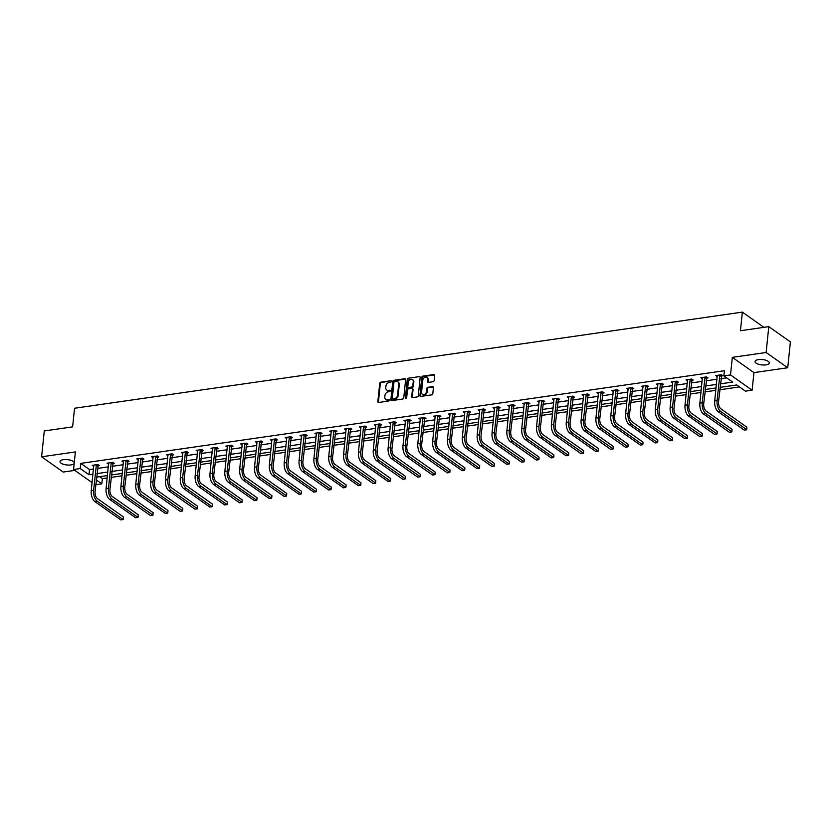 <?xml version="1.0" encoding="UTF-8"?>
<svg xmlns="http://www.w3.org/2000/svg" width="832" height="832" viewBox="0 0 832 832"><rect width="100%" height="100%" fill="white"/><g stroke="black" fill="none" stroke-linecap="round" stroke-linejoin="round"><path stroke-width="1.25" d="M391.269 381.378A0.77 0.593 -54.8 0 0 390.686 380.754L380.765 382.19A1.102 0.853 -54.8 0 0 379.725 383.334L377.832 401.606A1.102 0.853 -54.8 0 0 378.664 402.48L388.586 401.055A0.77 0.593 -54.8 0 0 388.742 399.63L387.452 399.818A3.526 2.714 -54.8 0 1 385.757 399.454A3.526 2.714 -54.8 0 1 384.8 396.999L384.956 395.481A3.526 2.714 -54.8 0 1 388.284 391.799L389.563 391.612A0.77 0.593 -54.8 0 0 389.709 390.198L388.43 390.385A3.526 2.714 -54.8 0 1 386.734 390.01A3.526 2.714 -54.8 0 1 385.778 387.566L385.934 386.038A3.526 2.714 -54.8 0 1 389.251 382.366L390.541 382.179A0.77 0.593 -54.8 0 0 391.269 381.378M758.441 359.611A7.176 2.694 -174.1 0 0 755.04 361.504A7.176 2.694 -174.1 0 0 758.566 364.26A7.176 2.694 -174.1 0 0 765.918 364.884A7.176 2.694 -174.1 0 0 769.319 362.981A7.176 2.694 -174.1 0 0 765.783 360.225A7.176 2.694 -174.1 0 0 758.441 359.611M74.266 462.696A7.176 2.694 -174.1 0 0 63.419 459.67A7.176 2.694 -174.1 0 0 60.008 461.573A7.176 2.694 -174.1 0 0 63.544 464.318A7.176 2.694 -174.1 0 0 70.886 464.942A7.176 2.694 -174.1 0 0 74.194 463.382M433.118 381.701A1.102 0.853 -54.8 0 0 434.158 380.546L434.689 375.419A1.102 0.853 -54.8 0 0 433.867 374.546L422.843 376.126A1.102 0.853 -54.8 0 0 421.803 377.281L419.91 395.543A1.102 0.853 -54.8 0 0 420.742 396.427L431.766 394.836A1.102 0.853 -54.8 0 0 432.806 393.692L433.441 387.504A1.102 0.853 -54.8 0 0 432.619 386.62L427.898 387.296A1.102 0.853 -54.8 0 0 426.858 388.45L426.546 391.518A2.943 2.267 -54.8 0 1 424.923 394.129A2.943 2.267 -54.8 0 1 422.344 394.285A2.943 2.267 -54.8 0 1 421.543 392.236L422.791 380.214A2.943 2.267 -54.8 0 1 424.403 377.593A2.943 2.267 -54.8 0 1 426.982 377.447A2.943 2.267 -54.8 0 1 427.783 379.486L427.575 381.493A1.102 0.853 -54.8 0 0 428.407 382.377L433.118 381.701M768.789 326.643L790.4 341.9L787.727 367.754L766.126 352.498L768.789 326.643L740.438 330.73L742.362 312.114L74.547 408.252L72.623 426.868L44.273 430.955L41.6 456.799L75.379 451.932L73.559 469.518L80.226 468.551L80.756 463.382L724.402 370.718L723.861 375.898L730.527 374.93L752.128 390.198L745.472 391.154L736.715 384.966L720.023 387.369M766.126 352.498L732.337 357.354L730.527 374.93M405.642 379.6A1.102 0.853 -54.8 0 0 404.81 378.726L393.796 380.307A1.102 0.853 -54.8 0 0 392.756 381.462L390.863 399.724A1.102 0.853 -54.8 0 0 391.695 400.608L402.719 399.017A1.102 0.853 -54.8 0 0 403.759 397.873L405.642 379.6M408.314 378.217L419.338 376.636A1.102 0.853 -54.8 0 1 420.17 377.51L418.278 395.782A1.102 0.853 -54.8 0 1 417.238 396.926L412.526 397.613A1.102 0.853 -54.8 0 1 411.694 396.729L412.464 389.324A1.102 0.853 -54.8 0 0 411.632 388.44L408.502 388.887A1.102 0.853 -54.8 0 0 407.462 390.042L406.671 397.748A0.77 0.593 -54.8 0 1 405.361 397.946L407.274 379.371A1.102 0.853 -54.8 0 1 408.314 378.217L419.338 376.636M41.6 456.799L63.211 472.056L74.807 470.392M763.922 327.35L742.362 312.114M80.756 463.382L89.523 469.57L93.486 468.998M97.458 468.426L108.326 466.866M112.299 466.294L123.178 464.724M127.14 464.152L138.018 462.592M141.991 462.02L152.859 460.45M156.832 459.878L167.71 458.318M171.673 457.746L182.551 456.175M186.524 455.603L197.402 454.043M201.365 453.471L212.243 451.901M216.216 451.329L227.084 449.769M231.057 449.197L241.935 447.626M245.898 447.054L256.776 445.494M260.749 444.922L271.617 443.352M275.59 442.78L286.468 441.22M290.43 440.648L301.309 439.078M305.282 438.506L316.15 436.946M320.122 436.374L331.001 434.803M334.963 434.231L345.842 432.671M349.814 432.099L360.682 430.529M364.655 429.957L375.534 428.397M379.496 427.825L390.374 426.254M394.347 425.682L405.215 424.122M409.188 423.55L420.066 421.98M424.029 421.408L434.907 419.848M438.88 419.276L449.748 417.706M453.721 417.134L464.599 415.574M468.562 415.002L479.44 413.431M483.413 412.859L494.281 411.299M498.254 410.727L509.132 409.157M513.094 408.595L523.973 407.025M527.946 406.453L538.824 404.882M542.786 404.321L553.665 402.75M557.638 402.178L568.506 400.608M572.478 400.046L583.357 398.476M587.319 397.904L598.198 396.344M602.17 395.772L613.038 394.202M617.011 393.63L627.89 392.07M631.852 391.498L642.73 389.927M646.703 389.355L657.571 387.795M661.544 387.223L672.422 385.653M676.385 385.081L687.263 383.521M691.236 382.949L702.104 381.378M706.077 380.806L716.955 379.246M720.918 378.674L726.638 377.853M97.854 465.764L99.393 465.546L97.937 464.516L92.227 465.338L93.756 466.357M112.694 463.632L114.234 463.403L112.778 462.374L107.068 463.195L108.607 464.214M127.535 461.49L129.085 461.271L127.618 460.242L121.909 461.063L123.448 462.082M142.386 459.358L143.926 459.129L142.47 458.099L136.76 458.921L138.289 459.94M157.227 457.215L158.777 456.997L157.31 455.967L151.601 456.789L153.14 457.808M172.068 455.083L173.618 454.854L172.162 453.825L166.452 454.646L167.981 455.666M186.919 452.941L188.458 452.722L187.002 451.693L181.293 452.514L182.822 453.534M201.76 450.809L203.31 450.58L201.843 449.55L196.134 450.372L197.673 451.391M216.601 448.666L218.15 448.448L216.694 447.418L210.985 448.24L212.514 449.259M231.452 446.534L232.991 446.306L231.535 445.276L225.826 446.098L227.365 447.117M246.293 444.392L247.842 444.174L246.376 443.144L240.666 443.966L242.206 444.985M261.134 442.26L262.683 442.031L261.227 441.002L255.518 441.823L257.046 442.842M275.985 440.118L277.524 439.899L276.068 438.87L270.358 439.691L271.898 440.71M290.826 437.986L292.375 437.757L290.909 436.727L285.199 437.549L286.738 438.568M305.677 435.843L307.216 435.625L305.76 434.595L300.05 435.417L301.579 436.436M320.518 433.711L322.057 433.482L320.601 432.453L314.891 433.274L316.43 434.294M335.358 431.569L336.908 431.35L335.442 430.321L329.732 431.142L331.271 432.162M350.21 429.437L351.749 429.208L350.293 428.178L344.583 429L346.112 430.019M365.05 427.294L366.59 427.076L365.134 426.046L359.424 426.868L360.963 427.887M379.891 425.162L381.441 424.934L379.974 423.904L374.265 424.726L375.804 425.745M394.742 423.02L396.282 422.802L394.826 421.772L389.116 422.594L390.645 423.613M409.583 420.888L411.122 420.659L409.666 419.63L403.957 420.451L405.496 421.47M424.424 418.746L425.974 418.527L424.507 417.498L418.798 418.319L420.337 419.338M439.275 416.614L440.814 416.385L439.358 415.355L433.649 416.177L435.178 417.196M454.116 414.471L455.666 414.253L454.199 413.223L448.49 414.045L450.029 415.064M468.957 412.339L470.506 412.121L469.04 411.081L463.33 411.902L464.87 412.932M483.808 410.197L485.347 409.978L483.891 408.949L478.182 409.77L479.71 410.79M498.649 408.065L500.198 407.846L498.732 406.806L493.022 407.628L494.562 408.658M513.49 405.922L515.039 405.704L513.583 404.674L507.874 405.496L509.402 406.515M528.341 403.79L529.88 403.572L528.424 402.532L522.714 403.354L524.243 404.383M543.182 401.648L544.731 401.43L543.265 400.4L537.555 401.222L539.094 402.241M558.022 399.516L559.572 399.298L558.116 398.258L552.406 399.079L553.935 400.109M572.874 397.374L574.413 397.155L572.957 396.126L567.247 396.947L568.786 397.966M587.714 395.242L589.264 395.023L587.798 393.983L582.088 394.805L583.627 395.834M602.555 393.099L604.105 392.881L602.649 391.851L596.939 392.673L598.468 393.692M617.406 390.967L618.946 390.749L617.49 389.709L611.78 390.541L613.319 391.56M632.247 388.835L633.797 388.606L632.33 387.577L626.621 388.398L628.16 389.418M647.098 386.693L648.638 386.474L647.182 385.445L641.472 386.266L643.001 387.286M661.939 384.561L663.478 384.332L662.022 383.302L656.313 384.124L657.852 385.143M676.78 382.418L678.33 382.2L676.863 381.17L671.154 381.992L672.693 383.011M691.631 380.286L693.17 380.058L691.714 379.028L686.005 379.85L687.534 380.869M706.472 378.144L708.011 377.926L706.555 376.896L700.846 377.718L702.385 378.737M721.313 376.012L722.862 375.783L721.396 374.754L715.686 375.575L717.226 376.594M99.601 476.684L102.367 478.639L107.182 477.953M111.155 477.381L122.034 475.81M125.996 475.238L136.874 473.678M140.847 473.106L151.715 471.536M155.688 470.964L166.566 469.404M170.529 468.832L181.407 467.262M185.38 466.69L196.248 465.13M200.221 464.558L211.099 462.987M215.062 462.415L225.94 460.855M229.913 460.283L240.781 458.713M244.754 458.141L255.632 456.581M259.594 456.009L270.473 454.438M274.446 453.866L285.314 452.306M289.286 451.734L300.165 450.164M304.127 449.592L315.006 448.032M318.978 447.46L329.846 445.89M333.819 445.318L344.698 443.758M348.66 443.186L359.538 441.615M363.511 441.043L374.39 439.483M378.352 438.911L389.23 437.341M393.203 436.779L404.071 435.209M408.044 434.637L418.922 433.066M422.885 432.505L433.763 430.934M437.736 430.362L448.604 428.802M452.577 428.23L463.455 426.66M467.418 426.088L478.296 424.528M482.269 423.956L493.137 422.386M497.11 421.814L507.988 420.254M511.95 419.682L522.829 418.111M526.802 417.539L537.67 415.979M541.642 415.407L552.521 413.837M556.483 413.265L567.362 411.705M571.334 411.133L582.202 409.562M586.175 408.99L597.054 407.43M601.016 406.858L611.894 405.288M615.867 404.716L626.735 403.156M630.708 402.584L641.586 401.014M645.549 400.442L656.427 398.882M660.4 398.31L671.268 396.739M675.241 396.167L686.119 394.607M690.082 394.035L700.96 392.465M704.933 391.893L715.811 390.333M719.774 389.761L739.482 386.922M732.337 357.354L753.948 372.611L787.727 367.754M753.948 372.611L752.128 390.198M102.367 478.639L101.837 483.818L95.774 484.682M720.387 383.843L732.628 382.075L723.861 375.898M80.226 468.551L88.982 474.739L92.955 474.167M96.918 473.595L107.796 472.035M111.769 471.463L122.637 469.893M126.61 469.321L137.488 467.761M141.45 467.189L152.329 465.618M156.302 465.046L167.17 463.486M171.142 462.914L182.021 461.344M185.983 460.772L196.862 459.212M200.834 458.64L211.713 457.07M215.675 456.498L226.554 454.938M230.526 454.366L241.394 452.795M245.367 452.223L256.246 450.663M260.208 450.091L271.086 448.521M275.059 447.949L285.927 446.389M289.9 445.817L300.778 444.246M304.741 443.674L315.619 442.114M319.592 441.542L330.46 439.972M334.433 439.4L345.311 437.84M349.274 437.268L360.152 435.698M364.125 435.126L374.993 433.566M378.966 432.994L389.844 431.423M393.806 430.862L404.685 429.291M408.658 428.719L419.526 427.149M423.498 426.587L434.377 425.017M438.339 424.445L449.218 422.874M453.19 422.313L464.058 420.742M468.031 420.17L478.91 418.61M482.872 418.038L493.75 416.468M497.723 415.896L508.591 414.336M512.564 413.764L523.442 412.194M527.405 411.622L538.283 410.062M542.256 409.49L553.134 407.919M557.097 407.347L567.975 405.787M571.948 405.215L582.816 403.645M586.789 403.073L597.667 401.513M601.63 400.941L612.508 399.37M616.481 398.798L627.349 397.238M631.322 396.666L642.2 395.096M646.162 394.524L657.041 392.964M661.014 392.392L671.882 390.822M675.854 390.25L686.733 388.69M690.695 388.118L701.574 386.547M705.546 385.975L716.414 384.415M92.082 482.591L73.559 469.518M96.273 479.887L101.837 483.818M716.05 387.941L705.182 389.501M701.21 390.073L690.331 391.643M686.369 392.215L675.49 393.775M671.518 394.347L660.65 395.918M656.677 396.49L645.798 398.05M641.836 398.622L630.958 400.192M626.985 400.764L616.106 402.324M612.144 402.896L601.266 404.466M597.303 405.038L586.425 406.598M582.452 407.17L571.574 408.741M567.611 409.313L556.733 410.873M552.76 411.445L541.892 413.015M537.919 413.587L527.041 415.147M523.078 415.719L512.2 417.29M508.227 417.862L497.359 419.422M493.386 419.994L482.508 421.564M478.546 422.136L467.667 423.696M463.694 424.268L452.826 425.838M448.854 426.41L437.975 427.97M434.013 428.542L423.134 430.113M419.162 430.685L408.294 432.245M404.321 432.817L393.442 434.387M389.48 434.959L378.602 436.519M374.629 437.091L363.761 438.662M359.788 439.234L348.91 440.794M344.947 441.366L334.069 442.936M330.096 443.508L319.228 445.068M315.255 445.64L304.377 447.21M300.414 447.782L289.536 449.342M285.563 449.914L274.685 451.485M270.722 452.057L259.844 453.617M255.882 454.189L245.003 455.759M241.03 456.331L230.152 457.891M226.19 458.463L215.311 460.034M211.338 460.606L200.47 462.166M196.498 462.738L185.619 464.308M181.657 464.88L170.778 466.44M166.806 467.012L155.938 468.582M151.965 469.144L141.086 470.714M137.124 471.286L126.246 472.857M122.273 473.418L111.405 474.989M107.432 475.561L96.554 477.121M89.523 469.57L88.982 474.739M93.683 466.367L93.798 465.223M108.534 464.225L108.649 463.091M123.375 462.093L123.49 460.949M138.216 459.95L138.341 458.817M153.067 457.818L153.182 456.674M167.908 455.676L168.022 454.542M182.749 453.544L182.874 452.4M197.6 451.402L197.714 450.268M212.441 449.27L212.555 448.126M227.282 447.127L227.406 445.994M242.133 444.995L242.247 443.851M256.974 442.853L257.088 441.719M271.814 440.721L271.939 439.587M286.666 438.578L286.78 437.445M301.506 436.446L301.621 435.313M316.347 434.304L316.472 433.17M331.198 432.172L331.313 431.038M346.039 430.03L346.154 428.896M360.88 427.898L361.005 426.764M375.731 425.755L375.846 424.622M390.572 423.623L390.686 422.49M405.413 421.481L405.538 420.347M420.264 419.349L420.378 418.215M435.105 417.217L435.219 416.073M449.956 415.074L450.07 413.941M464.797 412.942L464.911 411.798M479.638 410.8L479.762 409.666M494.489 408.668L494.603 407.524M509.33 406.526L509.444 405.392M524.17 404.394L524.295 403.25M539.022 402.251L539.136 401.118M553.862 400.119L553.977 398.975M568.703 397.977L568.828 396.843M583.554 395.845L583.669 394.701M598.395 393.702L598.51 392.569M613.236 391.57L613.361 390.426M628.087 389.428L628.202 388.294M642.928 387.296L643.042 386.152M657.769 385.154L657.894 384.02M672.62 383.022L672.734 381.878M687.461 380.879L687.575 379.746M702.302 378.747L702.426 377.603M717.153 376.605L717.267 375.471M387.036 390.187A3.526 2.714 -54.8 0 0 387.317 390.426A3.526 2.714 -54.8 0 0 389.012 390.79L388.43 390.385M389.709 390.198L390.281 390.603L389.012 390.79M386.069 399.63A3.526 2.714 -54.8 0 0 386.339 399.859A3.526 2.714 -54.8 0 0 388.034 400.234L387.452 399.818M388.742 399.63L389.303 400.036L388.034 400.234M390.686 380.754L381.347 382.595A1.102 0.853 -54.8 0 0 380.307 383.75L378.425 402.012A1.102 0.853 -54.8 0 0 378.487 402.49M405.579 379.132A1.102 0.853 -54.8 0 0 405.402 379.132L394.378 380.723A1.102 0.853 -54.8 0 0 393.338 381.867L391.446 400.14A1.102 0.853 -54.8 0 0 391.518 400.618M394.67 381.586A0.77 0.593 -54.8 0 0 393.942 382.387L392.288 398.424A0.77 0.593 -54.8 0 0 392.87 399.038A0.77 0.593 -54.8 0 0 393.453 399.454L392.87 399.038L394.222 398.84A3.526 2.714 -54.8 0 0 397.55 395.169L398.684 384.207A3.526 2.714 -54.8 0 0 397.727 381.763A3.526 2.714 -54.8 0 0 396.032 381.389L394.67 381.586M397.998 381.992A3.526 2.714 -54.8 0 1 398.31 382.169A3.526 2.714 -54.8 0 1 399.266 384.613L398.133 395.574A3.526 2.714 -54.8 0 1 394.805 399.256L393.453 399.454M412.391 388.846A1.102 0.853 -54.8 0 1 413.046 389.73L412.277 397.145A1.102 0.853 -54.8 0 0 412.35 397.613M408.897 378.633A1.102 0.853 -54.8 0 0 407.867 379.777L405.943 398.351A0.77 0.593 -54.8 0 0 405.954 398.559M413.254 381.628A2.943 2.267 -54.8 0 0 412.454 379.59A2.943 2.267 -54.8 0 0 409.874 379.735A2.943 2.267 -54.8 0 0 408.262 382.356L407.815 386.589A1.102 0.853 -54.8 0 0 408.647 387.473L411.778 387.015A1.102 0.853 -54.8 0 0 412.818 385.871L413.254 381.628L413.837 382.044A2.943 2.267 -54.8 0 0 413.036 379.995A2.943 2.267 -54.8 0 0 412.724 379.818M408.47 387.473A1.102 0.853 -54.8 0 0 409.23 387.878L408.647 387.473M413.837 382.044L413.4 386.277A1.102 0.853 -54.8 0 1 412.36 387.431L409.23 387.878M427.253 377.676A2.943 2.267 -54.8 0 1 427.565 377.853A2.943 2.267 -54.8 0 1 428.366 379.902L428.158 381.909A1.102 0.853 -54.8 0 0 428.23 382.387M422.656 394.462A2.943 2.267 -54.8 0 0 422.926 394.69A2.943 2.267 -54.8 0 0 425.506 394.545A2.943 2.267 -54.8 0 0 427.128 391.934L426.546 391.518M433.378 387.026A1.102 0.853 -54.8 0 0 433.202 387.036L428.48 387.712A1.102 0.853 -54.8 0 0 427.44 388.856L427.128 391.934M434.626 374.951A1.102 0.853 -54.8 0 0 434.45 374.951L423.426 376.542A1.102 0.853 -54.8 0 0 422.386 377.686L420.503 395.959A1.102 0.853 -54.8 0 0 420.566 396.438M93.766 465.109L91.239 490.703L93.621 490.36L96.387 464.734M98.301 464.766L95.087 491.39A5.606 2.891 81.8 0 0 97.469 498.628L123.427 516.953L123.396 518.367L123.157 519.542L97.198 501.207A8.414 4.337 -98.2 0 1 93.621 490.36M123.427 516.953L123.157 519.542L120.775 519.886L94.827 501.55A8.414 4.337 -98.2 0 1 91.239 490.703M97.698 466.107L96.231 465.078M108.618 462.977L106.09 488.571L108.472 488.228L111.238 462.592M113.142 462.634L109.928 489.258A5.606 2.891 81.8 0 0 112.31 496.486L138.268 514.821L138.237 516.235L138.008 517.4L112.05 499.075A8.414 4.337 -98.2 0 1 108.472 488.228M138.268 514.821L138.008 517.4L135.626 517.743L109.668 499.418A8.414 4.337 -98.2 0 1 106.09 488.571M112.538 463.965L111.082 462.935M123.458 460.834L120.931 486.429L123.313 486.086L126.079 460.46M127.993 460.491L124.769 487.115A5.606 2.891 81.8 0 0 127.161 494.354L153.119 512.678L152.974 515.133L126.89 496.933A8.414 4.337 -98.2 0 1 123.313 486.086M153.119 512.678L152.849 515.268L150.467 515.611L124.509 497.276A8.414 4.337 -98.2 0 1 120.931 486.429M127.39 461.833L125.923 460.803M138.299 458.702L135.772 484.297L138.154 483.954L140.92 458.318M142.834 458.359L139.62 484.983A5.606 2.891 81.8 0 0 142.002 492.211L167.96 510.546L167.929 511.961L167.69 513.126L141.731 494.801A8.414 4.337 -98.2 0 1 138.154 483.954M167.96 510.546L167.69 513.126L165.308 513.469L139.36 495.144A8.414 4.337 -98.2 0 1 135.772 484.297M142.23 459.701L140.764 458.661M153.15 456.56L150.623 482.154L153.005 481.811L155.771 456.186M157.674 456.217L154.461 482.841A5.606 2.891 81.8 0 0 156.842 490.079L182.801 508.404L182.666 510.858L156.582 492.658A8.414 4.337 -98.2 0 1 153.005 481.811M182.801 508.404L182.541 510.994L180.159 511.337L154.201 493.002A8.414 4.337 -98.2 0 1 150.623 482.154M157.071 457.558L155.615 456.529M167.991 454.428L165.464 480.022L167.846 479.679L170.612 454.054M172.526 454.085L169.302 480.709A5.606 2.891 81.8 0 0 171.694 487.937L197.652 506.272L197.506 508.716L171.423 490.526A8.414 4.337 -98.2 0 1 167.846 479.679M197.652 506.272L197.382 508.851L195 509.194L169.042 490.87A8.414 4.337 -98.2 0 1 165.464 480.022M171.922 455.426L170.456 454.386M182.832 452.286L180.315 477.88L182.686 477.537L185.453 451.911M187.366 451.942L184.153 478.566A5.606 2.891 81.8 0 0 186.534 485.805L212.493 504.13L212.462 505.544L212.222 506.719L186.264 488.384A8.414 4.337 -98.2 0 1 182.686 477.537M212.493 504.13L212.222 506.719L209.851 507.062L183.893 488.727A8.414 4.337 -98.2 0 1 180.315 477.88M186.763 453.284L185.307 452.254M197.683 450.154L195.156 475.748L197.538 475.405L200.304 449.779M202.207 449.81L198.994 476.434A5.606 2.891 81.8 0 0 201.375 483.662L227.334 501.998L227.302 503.412L227.074 504.587L201.115 486.252A8.414 4.337 -98.2 0 1 197.538 475.405M227.334 501.998L227.074 504.587L224.692 504.92L198.734 486.595A8.414 4.337 -98.2 0 1 195.156 475.748M201.604 451.152L200.148 450.112M212.524 448.011L209.997 473.606L212.378 473.262L215.145 447.637M217.058 447.668L213.834 474.292A5.606 2.891 81.8 0 0 216.226 481.53L242.185 499.855L242.039 502.31L215.956 484.11A8.414 4.337 -98.2 0 1 212.378 473.262M242.185 499.855L241.914 502.445L239.533 502.788L213.574 484.453A8.414 4.337 -98.2 0 1 209.997 473.606M216.455 449.01L214.989 447.98M227.365 445.879L224.848 471.474L227.219 471.13L229.986 445.505M231.899 445.536L228.686 472.16A5.606 2.891 81.8 0 0 231.067 479.388L257.026 497.723L256.994 499.138L256.755 500.313L230.797 481.978A8.414 4.337 -98.2 0 1 227.219 471.13M257.026 497.723L256.755 500.313L254.384 500.646L228.426 482.321A8.414 4.337 -98.2 0 1 224.848 471.474M231.296 446.878L229.84 445.838M242.216 443.737L239.689 469.331L242.07 468.988L244.837 443.362M246.74 443.394L243.526 470.018A5.606 2.891 81.8 0 0 245.908 477.256L271.866 495.591L271.835 497.006L271.606 498.17L245.648 479.835A8.414 4.337 -98.2 0 1 242.07 468.988M271.866 495.591L271.606 498.17L269.225 498.514L243.266 480.178A8.414 4.337 -98.2 0 1 239.689 469.331M246.137 444.735L244.681 443.706M257.057 441.605L254.53 467.199L256.911 466.856L259.678 441.23M261.591 441.262L258.367 467.886A5.606 2.891 81.8 0 0 260.759 475.114L286.718 493.449L286.572 495.893L260.489 477.703A8.414 4.337 -98.2 0 1 256.911 466.856M286.718 493.449L286.447 496.038L284.066 496.371L258.107 478.046A8.414 4.337 -98.2 0 1 254.53 467.199M260.988 442.603L259.522 441.563M271.898 439.462L269.381 465.057L271.752 464.714L274.518 439.088M276.432 439.119L273.218 465.754A5.606 2.891 81.8 0 0 275.6 472.982L301.558 491.317L301.527 492.731L301.288 493.896L275.33 475.561A8.414 4.337 -98.2 0 1 271.752 464.714M301.558 491.317L301.288 493.896L298.917 494.239L272.958 475.904A8.414 4.337 -98.2 0 1 269.381 465.057M275.829 440.461L274.373 439.431M286.749 437.33L284.222 462.925L286.603 462.582L289.37 436.956M291.273 436.987L288.059 463.611A5.606 2.891 81.8 0 0 290.441 470.839L316.399 489.174L316.368 490.589L316.139 491.764L290.181 473.429A8.414 4.337 -98.2 0 1 286.603 462.582M316.399 489.174L316.139 491.764L313.758 492.107L287.799 473.772A8.414 4.337 -98.2 0 1 284.222 462.925M290.67 438.329L289.214 437.289M301.59 435.188L299.062 460.782L301.444 460.439L304.21 434.814M306.124 434.845L302.9 461.479A5.606 2.891 81.8 0 0 305.292 468.707L331.25 487.042L331.105 489.486L305.022 471.286A8.414 4.337 -98.2 0 1 301.444 460.439M331.25 487.042L330.98 489.622L328.598 489.965L302.64 471.63A8.414 4.337 -98.2 0 1 299.062 460.782M305.521 436.186L304.054 435.157M316.441 433.056L313.914 458.65L316.285 458.307L319.051 432.682M320.965 432.713L317.751 459.337A5.606 2.891 81.8 0 0 320.133 466.565L346.091 484.9L346.06 486.314L345.821 487.49L319.862 469.154A8.414 4.337 -98.2 0 1 316.285 458.307M346.091 484.9L345.821 487.49L343.45 487.833L317.491 469.498A8.414 4.337 -98.2 0 1 313.914 458.65M320.362 434.054L318.906 433.025M331.282 430.914L328.754 456.508L331.136 456.165L333.902 430.539M335.806 430.581L332.592 457.205A5.606 2.891 81.8 0 0 334.974 464.433L360.932 482.768L360.901 484.182L360.672 485.347L334.714 467.012A8.414 4.337 -98.2 0 1 331.136 456.165M360.932 482.768L360.672 485.347L358.29 485.69L332.332 467.355A8.414 4.337 -98.2 0 1 328.754 456.508M335.202 431.912L333.746 430.882M346.122 428.782L343.595 454.376L345.977 454.033L348.743 428.407M350.657 428.438L347.433 455.062A5.606 2.891 81.8 0 0 349.825 462.29L375.783 480.626L375.638 483.08L349.554 464.88A8.414 4.337 -98.2 0 1 345.977 454.033M375.783 480.626L375.513 483.215L373.131 483.558L347.173 465.223A8.414 4.337 -98.2 0 1 343.595 454.376M350.054 429.78L348.587 428.75M360.974 426.639L358.446 452.234L360.818 451.89L363.594 426.265M365.498 426.306L362.284 452.93A5.606 2.891 81.8 0 0 364.666 460.158L390.624 478.494L390.593 479.908L390.354 481.073L364.406 462.748A8.414 4.337 -98.2 0 1 360.818 451.89M390.624 478.494L390.354 481.073L387.982 481.416L362.024 463.081A8.414 4.337 -98.2 0 1 358.446 452.234M364.894 427.638L363.438 426.608M375.814 424.507L373.287 450.102L375.669 449.758L378.435 424.133M380.338 424.164L377.125 450.788A5.606 2.891 81.8 0 0 379.517 458.016L405.465 476.351L405.33 478.806L379.246 460.606A8.414 4.337 -98.2 0 1 375.669 449.758M405.465 476.351L405.205 478.941L402.823 479.284L376.865 460.949A8.414 4.337 -98.2 0 1 373.287 450.102M379.735 425.506L378.279 424.476M390.655 422.365L388.128 447.959L390.51 447.616L393.276 421.99M395.19 422.032L391.976 448.656A5.606 2.891 81.8 0 0 394.358 455.884L420.316 474.219L420.17 476.663L394.087 458.474A8.414 4.337 -98.2 0 1 390.51 447.616M420.316 474.219L420.046 476.798L417.664 477.142L391.706 458.806A8.414 4.337 -98.2 0 1 388.128 447.959M394.586 423.363L393.12 422.334M405.506 420.233L402.979 445.827L405.35 445.484L408.127 419.858M410.03 419.89L406.817 446.514A5.606 2.891 81.8 0 0 409.198 453.742L435.157 472.077L435.022 474.531L408.938 456.331A8.414 4.337 -98.2 0 1 405.35 445.484M435.157 472.077L434.886 474.666L432.515 475.01L406.557 456.674A8.414 4.337 -98.2 0 1 402.979 445.827M409.427 421.231L407.971 420.202M420.347 418.09L417.82 443.685L420.202 443.342L422.968 417.716M424.871 417.758L421.658 444.382A5.606 2.891 81.8 0 0 424.05 451.61L450.008 469.945L449.862 472.389L423.779 454.199A8.414 4.337 -98.2 0 1 420.202 443.342M450.008 469.945L449.738 472.524L447.356 472.867L421.398 454.532A8.414 4.337 -98.2 0 1 417.82 443.685M424.268 419.089L422.812 418.059M435.188 415.958L432.661 441.553L435.042 441.21L437.809 415.584M439.722 415.615L436.509 442.239A5.606 2.891 81.8 0 0 438.89 449.478L464.849 467.802L464.818 469.217L464.578 470.392L438.62 452.057A8.414 4.337 -98.2 0 1 435.042 441.21M464.849 467.802L464.578 470.392L462.197 470.735L436.249 452.4A8.414 4.337 -98.2 0 1 432.661 441.553M439.119 416.957L437.653 415.927M450.039 413.826L447.512 439.41L449.894 439.078L452.66 413.442M454.563 413.483L451.35 440.107A5.606 2.891 81.8 0 0 453.731 447.335L479.69 465.67L479.658 467.085L479.43 468.25L453.471 449.925A8.414 4.337 -98.2 0 1 449.894 439.078M479.69 465.67L479.43 468.25L477.048 468.593L451.09 450.268A8.414 4.337 -98.2 0 1 447.512 439.41M453.96 414.814L452.504 413.785M464.88 411.684L462.353 437.278L464.734 436.935L467.501 411.31M469.414 411.341L466.19 437.965A5.606 2.891 81.8 0 0 468.582 445.203L494.541 463.528L494.395 465.982L468.312 447.782A8.414 4.337 -98.2 0 1 464.734 436.935M494.541 463.528L494.27 466.118L491.889 466.461L465.93 448.126A8.414 4.337 -98.2 0 1 462.353 437.278M468.811 412.682L467.345 411.653M479.721 409.552L477.194 435.136L479.575 434.803L482.342 409.167M484.255 409.209L481.042 435.833A5.606 2.891 81.8 0 0 483.423 443.061L509.382 461.396L509.35 462.81L509.111 463.975L483.153 445.65A8.414 4.337 -98.2 0 1 479.575 434.803M509.382 461.396L509.111 463.975L506.73 464.318L480.782 445.994A8.414 4.337 -98.2 0 1 477.194 435.136M483.652 410.54L482.186 409.51M494.572 407.41L492.045 433.004L494.426 432.661L497.193 407.035M499.096 407.066L495.882 433.69A5.606 2.891 81.8 0 0 498.264 440.929L524.222 459.254L524.087 461.708L498.004 443.508A8.414 4.337 -98.2 0 1 494.426 432.661M524.222 459.254L523.962 461.843L521.581 462.186L495.622 443.851A8.414 4.337 -98.2 0 1 492.045 433.004M498.493 408.408L497.037 407.378M509.413 405.278L506.886 430.862L509.267 430.529L512.034 404.893M513.947 404.934L510.723 431.558A5.606 2.891 81.8 0 0 513.115 438.786L539.074 457.122L538.928 459.566L512.845 441.376A8.414 4.337 -98.2 0 1 509.267 430.529M539.074 457.122L538.803 459.701L536.422 460.044L510.463 441.719A8.414 4.337 -98.2 0 1 506.886 430.862M513.344 406.266L511.878 405.236M524.254 403.135L521.737 428.73L524.108 428.386L526.874 402.761M528.788 402.792L525.574 429.416A5.606 2.891 81.8 0 0 527.956 436.654L553.914 454.979L553.883 456.394L553.644 457.569L527.686 439.234A8.414 4.337 -98.2 0 1 524.108 428.386M553.914 454.979L553.644 457.569L551.273 457.912L525.314 439.577A8.414 4.337 -98.2 0 1 521.737 428.73M528.185 404.134L526.729 403.104M539.105 401.003L536.578 426.598L538.959 426.254L541.726 400.618M543.629 400.66L540.415 427.284A5.606 2.891 81.8 0 0 542.797 434.512L568.755 452.847L568.724 454.262L568.495 455.426L542.537 437.102A8.414 4.337 -98.2 0 1 538.959 426.254M568.755 452.847L568.495 455.426L566.114 455.77L540.155 437.445A8.414 4.337 -98.2 0 1 536.578 426.598M543.026 401.991L541.57 400.962M553.946 398.861L551.418 424.455L553.8 424.112L556.566 398.486M558.48 398.518L555.256 425.142A5.606 2.891 81.8 0 0 557.648 432.38L583.606 450.705L583.461 453.159L557.378 434.959A8.414 4.337 -98.2 0 1 553.8 424.112M583.606 450.705L583.336 453.294L580.954 453.638L554.996 435.302A8.414 4.337 -98.2 0 1 551.418 424.455M557.877 399.859L556.41 398.83M568.786 396.729L566.27 422.323L568.641 421.98L571.407 396.344M573.321 396.386L570.107 423.01A5.606 2.891 81.8 0 0 572.489 430.238L598.447 448.573L598.416 449.987L598.177 451.152L572.218 432.827A8.414 4.337 -98.2 0 1 568.641 421.98M598.447 448.573L598.177 451.152L595.806 451.495L569.847 433.17A8.414 4.337 -98.2 0 1 566.27 422.323M572.718 397.717L571.262 396.687M583.638 394.586L581.11 420.181L583.492 419.838L586.258 394.212M588.162 394.243L584.948 420.867A5.606 2.891 81.8 0 0 587.33 428.106L613.288 446.43L613.153 448.885L587.07 430.685A8.414 4.337 -98.2 0 1 583.492 419.838M613.288 446.43L613.028 449.02L610.646 449.363L584.688 431.028A8.414 4.337 -98.2 0 1 581.11 420.181M587.558 395.585L586.102 394.555M598.478 392.454L595.951 418.049L598.333 417.706L601.099 392.07M603.013 392.111L599.789 418.735A5.606 2.891 81.8 0 0 602.181 425.963L628.139 444.298L627.994 446.742L601.91 428.553A8.414 4.337 -98.2 0 1 598.333 417.706M628.139 444.298L627.869 446.878L625.487 447.221L599.529 428.896A8.414 4.337 -98.2 0 1 595.951 418.049M602.41 393.442L600.943 392.413M613.319 390.312L610.802 415.906L613.174 415.563L615.94 389.938M617.854 389.969L614.64 416.593A5.606 2.891 81.8 0 0 617.022 423.831L642.98 442.156L642.949 443.57L642.71 444.746L616.751 426.41A8.414 4.337 -98.2 0 1 613.174 415.563M642.98 442.156L642.71 444.746L640.338 445.089L614.38 426.754A8.414 4.337 -98.2 0 1 610.802 415.906M617.25 391.31L615.794 390.281M628.17 388.18L625.643 413.774L628.025 413.431L630.791 387.795M632.694 387.837L629.481 414.461A5.606 2.891 81.8 0 0 631.862 421.689L657.821 440.024L657.79 441.438L657.561 442.603L631.602 424.278A8.414 4.337 -98.2 0 1 628.025 413.431M657.821 440.024L657.561 442.603L655.179 442.946L629.221 424.622A8.414 4.337 -98.2 0 1 625.643 413.774M632.091 389.168L630.635 388.138M643.011 386.038L640.484 411.632L642.866 411.289L645.632 385.663M647.546 385.694L644.322 412.318A5.606 2.891 81.8 0 0 646.714 419.557L672.672 437.882L672.526 440.336L646.443 422.136A8.414 4.337 -98.2 0 1 642.866 411.289M672.672 437.882L672.402 440.471L670.02 440.814L644.062 422.479A8.414 4.337 -98.2 0 1 640.484 411.632M646.942 387.036L645.476 386.006M657.862 383.906L655.335 409.5L657.706 409.157L660.473 383.521M662.386 383.562L659.173 410.186A5.606 2.891 81.8 0 0 661.554 417.414L687.513 435.75L687.482 437.164L687.242 438.329L661.284 420.004A8.414 4.337 -98.2 0 1 657.706 409.157M687.513 435.75L687.242 438.329L684.871 438.672L658.913 420.347A8.414 4.337 -98.2 0 1 655.335 409.5M661.783 384.894L660.327 383.864M672.703 381.763L670.176 407.358L672.558 407.014L675.324 381.389M677.227 381.42L674.014 408.044A5.606 2.891 81.8 0 0 676.406 415.282L702.354 433.607L702.218 436.062L676.135 417.862A8.414 4.337 -98.2 0 1 672.558 407.014M702.354 433.607L702.094 436.197L699.712 436.54L673.754 418.205A8.414 4.337 -98.2 0 1 670.176 407.358M676.624 382.762L675.168 381.732M687.544 379.631L685.017 405.226L687.398 404.882L690.165 379.246M692.078 379.288L688.854 405.912A5.606 2.891 81.8 0 0 691.246 413.14L717.205 431.475L717.059 433.919L690.976 415.73A8.414 4.337 -98.2 0 1 687.398 404.882M717.205 431.475L716.934 434.054L714.553 434.398L688.594 416.073A8.414 4.337 -98.2 0 1 685.017 405.226M691.475 380.619L690.009 379.59M702.395 377.489L699.868 403.083L702.239 402.74L705.016 377.114M706.919 377.146L703.706 403.77A5.606 2.891 81.8 0 0 706.087 411.008L732.046 429.333L731.91 431.787L705.827 413.587A8.414 4.337 -98.2 0 1 702.239 402.74M732.046 429.333L731.775 431.922L729.404 432.266L703.446 413.93A8.414 4.337 -98.2 0 1 699.868 403.083M706.316 378.487L704.86 377.458M717.236 375.357L714.709 400.951L717.09 400.608L719.857 374.972M721.76 375.014L718.546 401.638A5.606 2.891 81.8 0 0 720.938 408.866L746.886 427.201L746.751 429.645L720.668 411.455A8.414 4.337 -98.2 0 1 717.09 400.608M746.886 427.201L746.626 429.78L744.245 430.123L718.286 411.798A8.414 4.337 -98.2 0 1 714.709 400.951M721.157 376.345L719.701 375.315M378.425 402.012L377.832 401.606M380.307 383.75L379.725 383.334M381.347 382.595L380.765 382.19M391.446 400.14L390.863 399.724M393.338 381.867L392.756 381.462M394.378 380.723L393.796 380.307M405.402 379.132L404.81 378.726M394.805 399.256L394.222 398.84M398.133 395.574L397.55 395.169M399.266 384.613L398.684 384.207M412.277 397.145L411.694 396.729M413.046 389.73L412.464 389.324M405.943 398.351L405.361 397.946M407.867 379.777L407.274 379.371M412.36 387.431L411.778 387.015M413.4 386.277L412.818 385.871M428.158 381.909L427.575 381.493M428.366 379.902L427.783 379.486M427.44 388.856L426.858 388.45M428.48 387.712L427.898 387.296M433.202 387.036L432.619 386.62M420.503 395.959L419.91 395.543M422.386 377.686L421.803 377.281M423.426 376.542L422.843 376.126M434.45 374.951L433.867 374.546M94.827 501.55L97.198 501.207M109.668 499.418L112.05 499.075M124.509 497.276L126.89 496.933M139.36 495.144L141.731 494.801M154.201 493.002L156.582 492.658M169.042 490.87L171.423 490.526M183.893 488.727L186.264 488.384M198.734 486.595L201.115 486.252M213.574 484.453L215.956 484.11M228.426 482.321L230.797 481.978M243.266 480.178L245.648 479.835M258.107 478.046L260.489 477.703M272.958 475.904L275.33 475.561M287.799 473.772L290.181 473.429M302.64 471.63L305.022 471.286M317.491 469.498L319.862 469.154M332.332 467.355L334.714 467.012M347.173 465.223L349.554 464.88M362.024 463.081L364.406 462.748M376.865 460.949L379.246 460.606M391.706 458.806L394.087 458.474M406.557 456.674L408.938 456.331M421.398 454.532L423.779 454.199M436.249 452.4L438.62 452.057M451.09 450.268L453.471 449.925M465.93 448.126L468.312 447.782M480.782 445.994L483.153 445.65M495.622 443.851L498.004 443.508M510.463 441.719L512.845 441.376M525.314 439.577L527.686 439.234M540.155 437.445L542.537 437.102M554.996 435.302L557.378 434.959M569.847 433.17L572.218 432.827M584.688 431.028L587.07 430.685M599.529 428.896L601.91 428.553M614.38 426.754L616.751 426.41M629.221 424.622L631.602 424.278M644.062 422.479L646.443 422.136M658.913 420.347L661.284 420.004M673.754 418.205L676.135 417.862M688.594 416.073L690.976 415.73M703.446 413.93L705.827 413.587M718.286 411.798L720.668 411.455M387.317 390.426L386.734 390.01M386.339 399.859L385.757 399.454M393.078 399.37L392.496 398.954M398.31 382.169L397.727 381.763M412.745 388.97L412.162 388.554M413.036 379.995L412.454 379.59M408.699 387.764L408.117 387.358M427.565 377.853L426.982 377.447M422.926 394.69L422.344 394.285"/></g></svg>
